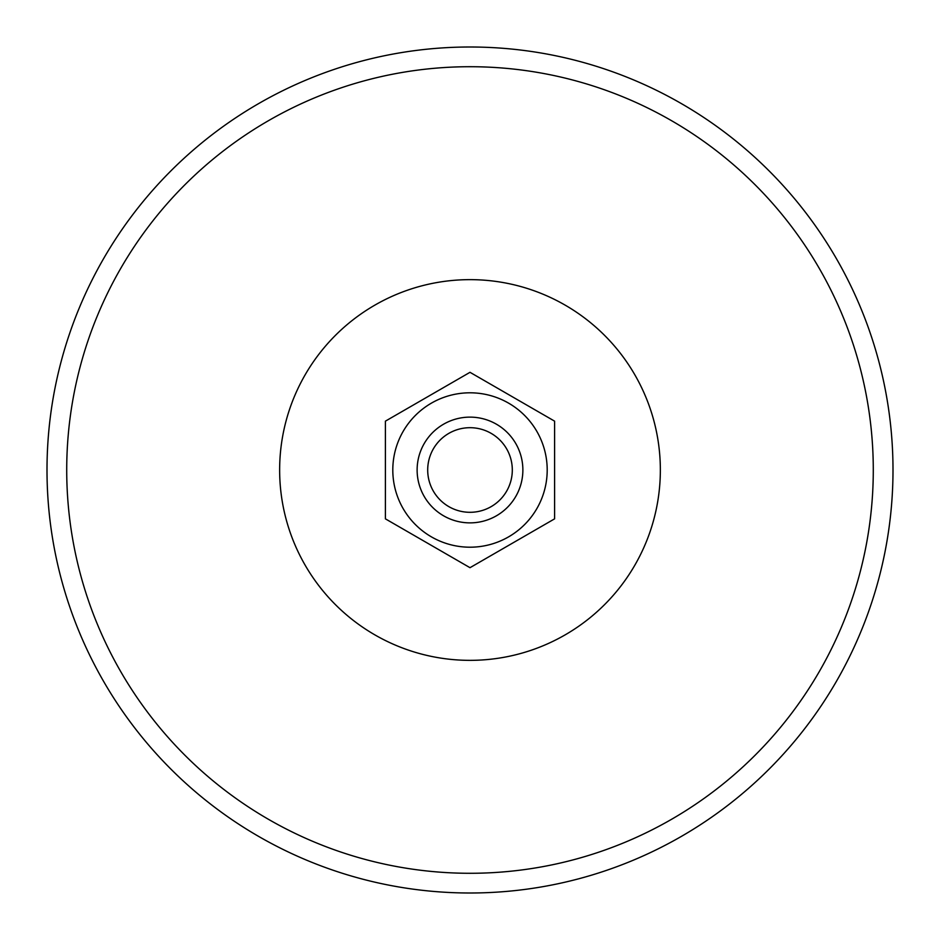 <?xml version="1.0" encoding="UTF-8"?>
<svg xmlns="http://www.w3.org/2000/svg" width="940" height="940" viewBox="0 0 940 940"><rect width="100%" height="100%" fill="white"/><g stroke="black" fill="none" stroke-linecap="round" stroke-linejoin="round"><path stroke-width="1.41" d="M470 893A423 423 0 0 0 893 470A423 423 0 0 0 470 47A423 423 0 0 0 47 470A423 423 0 0 0 470 893M660.35 470A190.35 190.35 0 0 0 374.825 305.147A190.35 190.35 0 0 0 374.825 634.852A190.35 190.35 0 0 0 660.35 470M470 392.803A77.198 77.198 0 0 0 403.143 508.599A77.198 77.198 0 0 0 536.857 508.599A77.198 77.198 0 0 0 470 392.803M385.4 421.155L470 372.311L554.6 421.155L554.6 518.845L470 567.689L385.4 518.845L385.4 421.155M417.125 470A52.875 52.875 0 0 0 496.438 515.79A52.875 52.875 0 0 0 496.438 424.21A52.875 52.875 0 0 0 417.125 470M427.7 470A42.3 42.3 0 0 1 491.15 433.363A42.3 42.3 0 0 1 491.15 506.637A42.3 42.3 0 0 1 427.7 470M873.284 470A403.284 403.284 0 0 1 470 873.284A403.284 403.284 0 0 1 66.717 470A403.284 403.284 0 0 1 470 66.717A403.284 403.284 0 0 1 873.284 470"/></g></svg>
